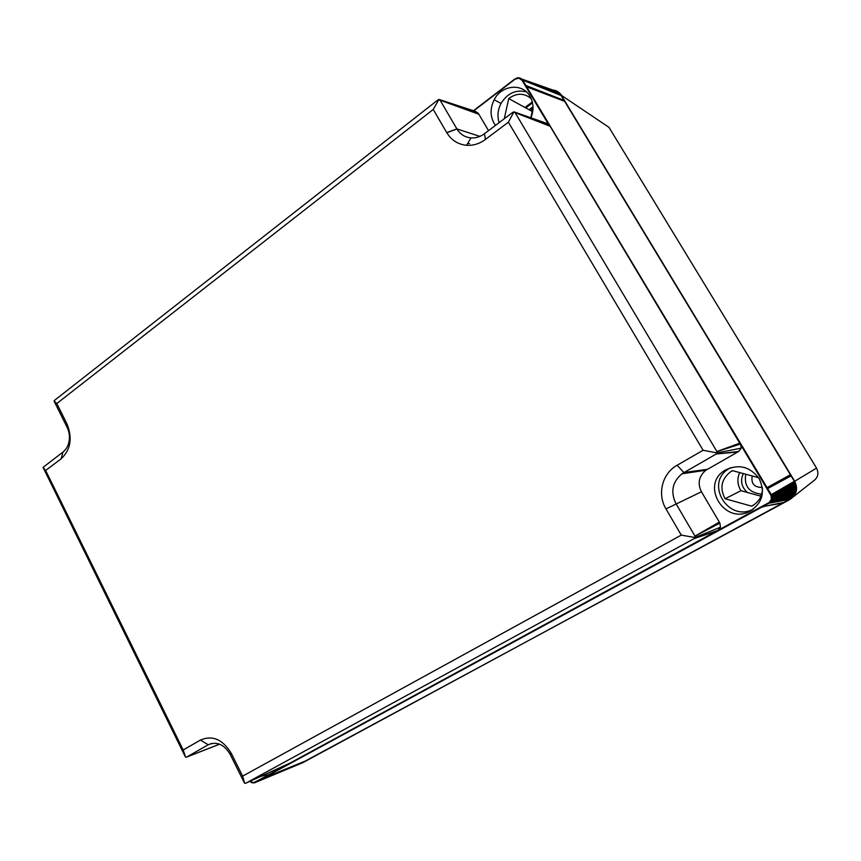 <?xml version="1.0" encoding="UTF-8"?>
<svg xmlns="http://www.w3.org/2000/svg" width="861" height="861" viewBox="0 0 861 861"><rect width="100%" height="100%" fill="white"/><g stroke="black" fill="none" stroke-linecap="round" stroke-linejoin="round"><path stroke-width="1.29" d="M793.325 496.797L812.924 481.364C817.939 477.963 819.145 473.55 816.551 468.115L608.985 127.353L561.329 95.291C559.424 92.267 556.712 90.545 553.225 90.125M775.696 504.471L776.913 503.814M532.507 102.846L525.759 107.926M763.061 506.925L763.976 506.429M532.991 106.742L529.031 109.724M762.9 506.957L763.804 506.462M532.884 108.508L530.322 110.434M300.263 763.75L789.709 499.638C796.619 494.957 798.276 488.833 794.692 481.267L561.329 95.291M532.302 101.975L524.984 107.496M762.308 487.444C754.279 487.466 750.91 483.645 752.213 475.972M745.744 474.228C743.872 486.239 749.199 492.869 761.716 494.117M743.323 473.572C740.083 480.707 741.429 487.003 747.359 492.47M759.51 495.828L761.275 495.473M739.696 472.592C736.93 478.77 737.36 484.808 740.966 490.705L760.984 496.227M473.442 110.725L514.889 78.943L517.569 77.738L520.152 77.996L522.638 80.138L561.092 95.453L794.402 481.374L796.156 486.336L795.446 492.643L793.53 496.022L789.505 499.402L302.868 762.631L254.555 782.81L252.069 782.843L249.894 781.357M754.322 504.535L751.588 506.16L725.102 498.745C719.409 487.832 721.432 478.705 731.14 471.365L732.463 470.633L758.563 477.694M762.459 488.639C762.243 496.27 758.821 501.995 752.202 505.837L751.588 506.16M740.966 490.705L725.102 498.745M504.288 118.743L508.722 98.563C516.654 92.805 524.134 92.827 531.151 98.617M532.227 111.478L508.722 98.563M533.013 107.916L530.817 117.774M783.887 502.437L762.814 506.591L259.086 780.389L306.667 760.575M250.002 781.304L253.446 782.714L259.344 779.797L769.174 502.48L771.381 499.369L771.036 495.549L740.74 444.879L741.213 448.15L738.641 451.498L705.826 470.257C698.831 476.219 697.367 483.387 701.435 491.782L719.871 523.047L695.021 536.209L694.353 538.523L245.826 783.198L244.696 783.327L244.147 782.401L230.135 754.29C224.097 744.324 216.778 741.16 208.179 744.776L186.686 757.067L185.589 757.185L185.083 756.302L43.05 467.394L62.971 452.047C66.329 449.41 68.406 445.6 69.214 440.606C69.838 435.935 69.149 431.512 67.136 427.347L54.491 401.979L54.082 400.989L54.835 400.117L438.077 99.801L440.057 100.124L456.943 128.999C460.258 134.338 464.951 137.308 471.01 137.911C475.789 138.201 480.266 136.802 484.452 133.724L512.952 112.199L515.039 112.543L716.965 451.605L716.363 453.93L681.923 473.776C672.333 482.009 670.332 491.943 675.939 503.577L695.021 536.209M719.871 523.047L720.463 527.18L695.064 537.544L681.266 535.122L665.994 508.916C656.997 494.139 662.163 473.485 677.09 465.263L703.103 450.271L508.377 122.187L485.443 139.45C479.534 143.776 473.238 145.724 466.533 145.294C458.02 144.433 451.444 140.246 446.805 132.745L433.234 109.455L56.804 403.54L67.007 423.999C72.636 438.184 70.677 449.786 61.153 458.795L45.655 470.461L183.199 749.996L200.441 740.051C212.495 734.928 222.784 739.384 231.308 753.407L242.641 776.127L681.266 535.122M720.463 527.18L717.945 530.408L694.429 538.48M717.945 530.408L290.405 762.889L245.826 783.198M219.663 744.184L186.686 757.067M440.057 100.124L478.372 113.426L475.433 111.37L438.97 99.424L433.234 109.455M478.372 113.426L488.531 130.646M740.74 444.879L549.641 125.426L546.444 123.263L513.92 111.833L508.377 122.187M549.641 125.426L515.039 112.543M740.697 443.942L716.965 451.605M741.213 448.15L717.009 452.918L703.103 450.271M738.641 451.498L716.363 453.93M530.946 117.817C533.981 110.111 533.648 102.922 529.935 96.249C522.466 82.678 501.436 84.959 494.149 99.779C489.683 109.099 490.124 117.645 495.462 125.405M759.165 478.641C750.017 466.533 738.738 463.692 725.317 470.095C699.606 484.431 724.575 525.802 750.308 511.036C762.491 502.899 765.44 492.105 759.165 478.641M260.668 776.45L265.005 775.223L268.245 773.017M548.855 124.931L522.078 80.353L518.882 78.136L514.964 79.255L473.776 110.832M564.073 100.393L525.823 85.443L767.635 488.585L791.076 475.875M789.58 499.358L768.938 503.265L762.437 506.193M767.076 488.865L767.635 488.585L771.262 494.612L794.434 481.439M770.703 494.903L771.617 495.29L795.037 482.569M771.036 495.549L771.843 495.861L795.532 483.774M771.252 496.065L772.026 496.453L795.908 485.034M771.413 496.614L772.145 497.066L796.156 486.336M771.521 497.174L772.199 497.68L796.274 487.649M771.564 497.733L772.188 498.293L796.253 488.951M771.564 498.304L772.123 498.896L796.102 490.232M771.499 498.853L771.994 499.466L795.833 491.448M771.381 499.369L771.822 500.015L795.446 492.643M771.219 499.875L771.574 500.575L794.929 493.816M771.004 500.381L771.273 501.102L794.283 494.946M770.724 500.865L770.918 501.608L793.53 496.022M770.401 501.328L770.52 502.071L792.658 497.012M770.025 501.759L770.068 502.49L791.689 497.906M769.616 502.135L769.583 502.867L790.656 498.691M769.174 502.48L768.938 503.265L768.561 502.856M519.796 78.373L555.905 91.115L558.854 92.859L561.092 95.453M520.238 78.577L556.949 91.578M520.657 78.825L557.939 92.17M521.045 79.126L558.854 92.859M521.4 79.46L559.704 93.655M521.723 79.836L560.446 94.527M522.078 80.353L522.638 80.138L525.823 85.443L525.264 85.669M258.677 780.12L255.017 782.606L302.868 762.631M271.678 775.653L302.781 762.674M54.082 400.989L56.804 403.54M45.655 470.461L43.05 467.394M183.199 749.996L185.589 757.185M242.641 776.127L244.696 783.327M526.351 91.858C515.836 89.372 507.398 93.225 501.037 103.438C497.776 109.799 497.141 116.192 499.122 122.639M730.881 467.609L729.235 468.535C704.18 482.461 727.879 522.875 753.31 509.152M561.964 95.722L560.586 94.204M560.92 94.419L560.22 93.752M561.663 95.28L561.103 94.936M467.727 143.324L469.546 143.647M794.692 481.267L816.551 468.115M782.757 503.093L761.501 506.752M701.435 491.782L665.994 508.916M707.236 469.353L683.871 472.517L677.09 465.263M719.322 522.121L694.978 536.123M717.019 530.914L694.353 538.523M290.405 762.889L245.88 783.166M211.591 743.452L208.179 744.776L200.441 740.051M219.566 744.152L186.74 757.034M478.856 114.244L440.1 100.199M479.889 136.382L456.89 128.902L446.719 132.605M550.147 126.266L515.093 112.619M740.137 443.017L716.912 451.519M737.705 452.025L716.277 453.973M307.474 760.177L259.344 779.797M564.708 101.372L525.802 86.487M790.43 474.734L766.548 487.896M782.358 500.725L789.505 499.402M776.202 501.888L789.44 499.434M786.33 486.034L794.402 481.374M779.409 489.974L794.359 481.31M547.607 90.082L561.124 95.506M536.123 85.508L561.157 95.571M285.949 769.702L302.824 762.652M67.007 423.999L67.136 427.347M61.153 458.795L62.971 452.047M484.452 133.724L485.443 139.45M231.308 753.407L230.135 754.29M753.752 504.923L752.202 505.837M732.743 470.709L731.14 471.365M762.652 506.698L781.497 502.91M705.826 470.257L681.923 473.776M471.01 137.911L466.533 145.294M456.943 128.999L446.805 132.745M501.037 103.438L494.149 99.779M266.501 774.383L265.005 775.223M752.805 509.518L750.308 511.036M729.235 468.535L725.317 470.095"/></g></svg>
